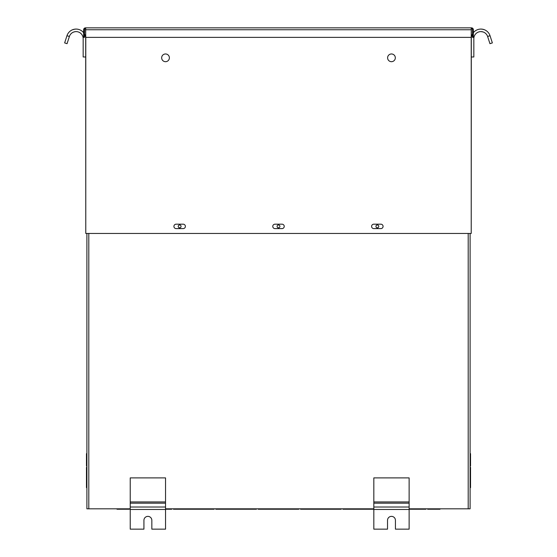 <?xml version="1.0" encoding="UTF-8"?>
<svg xmlns="http://www.w3.org/2000/svg" width="557" height="557" viewBox="0 0 557 557"><rect width="100%" height="100%" fill="white"/><g stroke="black" fill="none" stroke-linecap="round" stroke-linejoin="round"><path stroke-width="0.84" d="M85.75 28.692L85.541 28.692A1.058 1.058 0 0 0 84.483 29.751L84.483 37.368L83.641 37.368L83.641 29.751A1.901 1.901 0 0 1 85.541 27.85L85.75 37.368L471.25 37.368L471.25 27.85L85.75 27.85M471.25 27.85L471.459 27.85A1.901 1.901 0 0 1 473.359 29.751L473.359 37.368L472.517 37.368L472.517 29.751A1.058 1.058 0 0 0 471.459 28.692L471.25 28.692M73.635 29.403L74.659 29.187C71.087 30.21 71.08 30.21 74.659 29.187L76.163 29.075M72.097 29.953L72.723 29.695M69.388 36.483L66.979 35.704L64.64 42.91L67.049 43.69L69.388 36.483A7.06 7.06 0 0 1 76.107 31.61L75.049 31.686C72.41 32.438 72.41 32.445 75.042 31.686L74.659 31.756M73.615 32.062L74.262 31.853M76.212 31.61L76.107 31.61C77.52 31.7 77.52 31.7 76.107 31.61L76.107 31.61A7.06 7.06 0 0 1 83.167 38.67L83.167 56.974L85.694 56.974M66.979 35.704A9.594 9.594 0 0 1 76.107 29.075C78.029 29.201 78.029 29.201 76.107 29.075A9.594 9.594 0 0 1 83.641 32.731M84.483 33.991A9.594 9.594 0 0 1 85.694 38.67M76.107 29.075L75.397 29.103M165.526 61.688A3.864 3.864 0 0 1 161.662 57.824A3.864 3.864 0 0 1 165.526 53.966A3.864 3.864 0 0 1 169.384 57.824A3.864 3.864 0 0 1 165.526 61.688M391.46 61.688A3.864 3.864 0 0 1 387.602 57.824A3.864 3.864 0 0 1 391.46 53.966A3.864 3.864 0 0 1 395.324 57.824A3.864 3.864 0 0 1 391.46 61.688M471.222 37.368L471.222 233.453L85.778 233.453L85.778 37.368M176.116 224.186L183.176 224.186A2.207 2.207 0 0 1 185.384 226.393A2.207 2.207 0 0 1 183.176 228.6L176.116 228.6A2.207 2.207 0 0 1 173.909 226.393A2.207 2.207 0 0 1 176.116 224.186M274.97 224.186L282.03 224.186A2.207 2.207 0 0 1 284.237 226.393A2.207 2.207 0 0 1 282.03 228.6L274.97 228.6A2.207 2.207 0 0 1 272.763 226.393A2.207 2.207 0 0 1 274.97 224.186M373.81 224.186L380.87 224.186A2.207 2.207 0 0 1 383.077 226.393A2.207 2.207 0 0 1 380.87 228.6L373.81 228.6A2.207 2.207 0 0 1 371.603 226.393A2.207 2.207 0 0 1 373.81 224.186M85.694 28.692L85.778 233.453M471.222 233.453L471.306 28.692M473.359 32.731A9.594 9.594 0 0 1 480.893 29.075L482.341 29.187C485.913 30.21 485.92 30.21 482.341 29.187L484.277 29.695M482.348 31.756L482.738 31.853M483.385 32.062L483.845 32.257M483.058 31.944L480.893 31.61A7.06 7.06 0 0 1 487.612 36.483L489.951 43.69L492.36 42.91L490.021 35.704L487.612 36.483M471.306 38.67A9.594 9.594 0 0 1 472.517 33.991M480.893 29.075C478.971 29.201 478.971 29.201 480.893 29.075A9.594 9.594 0 0 1 490.021 35.704M471.306 56.974L473.833 56.974L473.833 38.67A7.06 7.06 0 0 1 480.893 31.61C479.48 31.7 479.48 31.7 480.893 31.61C479.48 31.7 479.48 31.7 480.893 31.61C479.48 31.7 479.48 31.7 480.893 31.61M86.899 487.626L86.474 487.626L86.899 487.626L86.474 487.626L86.474 467.337L86.899 467.337M86.899 466.021L86.474 466.021L86.474 453.663L86.899 453.663M470.101 467.337L470.526 467.337L470.526 487.626L470.101 487.626M470.101 453.663L470.526 453.663L470.526 466.021L470.101 466.021M178.247 226.393A1.406 1.406 0 0 1 179.653 224.986A1.406 1.406 0 0 1 181.06 226.393A1.406 1.406 0 0 1 179.653 227.799A1.406 1.406 0 0 1 178.247 226.393M277.094 226.393A1.406 1.406 0 0 1 278.5 224.986A1.406 1.406 0 0 1 279.906 226.393A1.406 1.406 0 0 1 278.5 227.799A1.406 1.406 0 0 1 277.094 226.393M375.94 226.393A1.406 1.406 0 0 1 377.347 224.986A1.406 1.406 0 0 1 378.753 226.393A1.406 1.406 0 0 1 377.347 227.799A1.406 1.406 0 0 1 375.94 226.393M470.101 233.453L470.101 508.813L409.13 508.813M373.824 508.813L165.54 508.813M130.234 508.813L88.8 508.813L88.8 233.453M86.899 233.453L86.899 508.813L88.8 508.813M409.13 509.467L409.13 503.18L373.824 503.18L373.824 529.15L387.526 529.15L387.526 520.322A3.955 3.955 0 0 1 391.474 516.367A3.955 3.955 0 0 1 395.428 520.322L395.428 529.15L409.13 529.15L409.13 509.467L373.824 509.467M409.13 503.18L409.13 477.892L373.824 477.892L373.824 503.18M165.54 509.467L165.54 503.18L130.234 503.18L130.234 529.15L143.929 529.15L143.929 520.322A3.955 3.955 0 0 1 147.883 516.367A3.955 3.955 0 0 1 151.838 520.322L151.838 529.15L165.54 529.15L165.54 509.467L130.234 509.467M165.54 503.18L165.54 477.892L130.234 477.892L130.234 503.18M214.069 508.813L214.069 509.223L173.471 509.223L173.471 508.813M256.436 508.813L256.436 509.223L215.838 509.223L215.838 508.813M298.803 508.813L298.803 509.223L258.197 509.223L258.197 508.813M341.163 508.813L341.163 509.223L300.564 509.223L300.564 508.813M373.824 509.223L342.931 509.223L342.931 508.813M425.889 508.813L425.889 509.223L409.13 509.223M440.009 508.813L440.009 509.223L427.658 509.223L427.658 508.813M171.709 508.813L171.709 509.223L165.54 509.223M129.342 508.813L129.342 509.223L116.991 509.223L116.991 508.813M471.25 29.751L85.75 29.751M468.2 508.813L468.2 233.453M409.13 507.023L373.824 507.023M409.13 501.934L373.824 501.934M165.54 507.023L130.234 507.023M165.54 501.934L130.234 501.934M470.526 475.267L470.101 475.267M86.474 475.267L86.899 475.267M411.769 509.223L411.769 508.813M355.282 509.223L355.282 508.813M369.402 509.223L369.402 508.813M327.043 509.223L327.043 508.813M312.923 509.223L312.923 508.813M270.556 509.223L270.556 508.813M284.676 509.223L284.676 508.813M242.316 509.223L242.316 508.813M228.196 509.223L228.196 508.813M185.829 509.223L185.829 508.813M199.949 509.223L199.949 508.813M187.598 509.223L187.598 508.813M201.718 509.223L201.718 508.813M244.077 509.223L244.077 508.813M229.957 509.223L229.957 508.813M272.324 509.223L272.324 508.813M286.444 509.223L286.444 508.813M328.804 509.223L328.804 508.813M314.684 509.223L314.684 508.813M357.051 509.223L357.051 508.813M371.171 509.223L371.171 508.813M413.531 509.223L413.531 508.813"/></g></svg>
